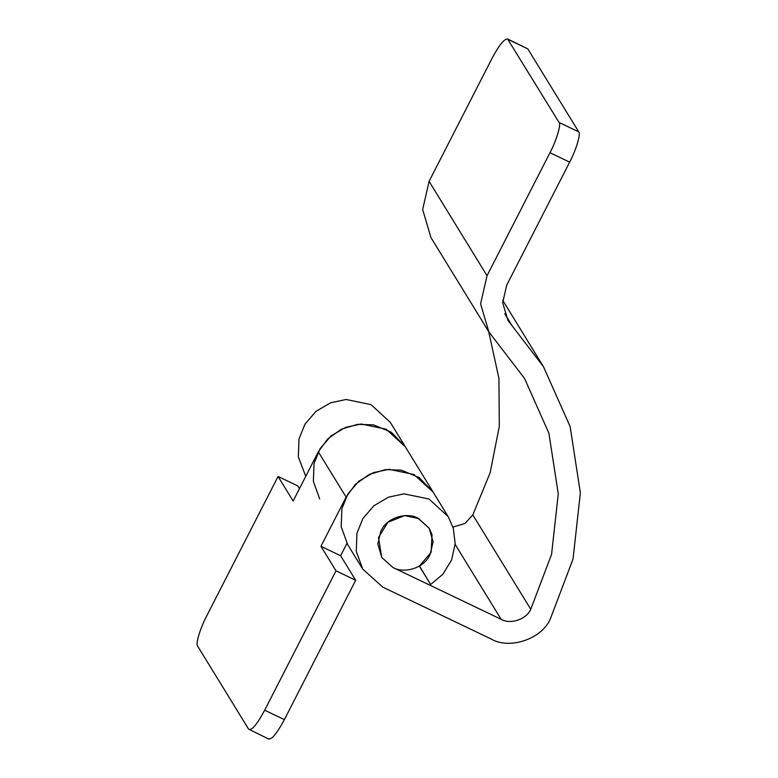 <?xml version="1.0" encoding="UTF-8"?>
<svg xmlns="http://www.w3.org/2000/svg" width="778" height="778" viewBox="0 0 778 778"><rect width="100%" height="100%" fill="white"/><g stroke="black" fill="none" stroke-linecap="round" stroke-linejoin="round"><path stroke-width="1.17" d="M319.69 498.99L313.349 481.319L314.069 463.425L320.011 448.741L331 435.933L345.578 427.355L361.177 424.01L386.121 429.193L405.309 446.796L448.186 516.621L453.273 528.077L455.159 543.589L451.658 559.868L442.886 574.222L430.652 584.521L419.459 566.005L431.129 552.302L432.023 534.642L429.193 528.281L418.525 518.498L404.657 515.629L387.891 522.271L378.507 537.549L381.726 557.437L392.871 567.454C403.753 573.824 422.901 568.358 428.999 556.533L430.069 554.646L433.093 541.78L429.193 528.281L418.049 518.265C407.176 511.895 388.028 517.36 381.92 529.186L380.86 531.073L377.826 543.939L381.726 557.437L392.871 567.454L501.129 619.298C510.358 624.783 526.56 619.298 530.761 609.271L551.553 554.442L558.264 493.865L548.898 433.19L524.518 378.409L488.885 331.924L480.59 303.848L487.038 275.704L549.968 152.721C556.348 140.808 561.356 124.169 559.071 122.467L507.528 38.9L527.766 48.849L508.092 39.425C505.194 37.577 499.836 43.889 492.027 58.36L429.096 181.332L422.649 209.486L430.944 237.562L488.885 331.924M305.764 476.311L298.314 456.949L299.005 438.889L304.947 424.214L315.926 411.406L330.514 402.819L346.113 399.484L371.057 404.657L390.245 422.26L405.309 446.796L391.353 432.257L373.528 424.876L357.676 424.321L341.484 429.135L327.703 438.948L318.299 451.824L293.131 501.013L278.067 476.476L297.741 485.9L299.442 488.672M268.857 739.1L248.62 729.151C251.518 730.999 256.876 724.688 264.685 710.217L335.999 570.838L320.935 546.312L346.113 497.113L355.507 484.237L369.297 474.424L385.489 469.62L401.341 470.175L419.167 477.546L433.122 492.085L413.925 474.483L388.99 469.309L373.391 472.645L358.804 481.232L347.824 494.04L341.882 508.724L341.192 526.774L347.698 544.59M320.935 546.312L340.618 555.735L346.959 543.355M335.999 570.838L355.682 580.271L340.618 555.735M278.067 476.476L206.744 615.855C200.364 627.768 195.346 644.408 197.631 646.11L248.62 729.151M355.682 580.271L284.369 719.64C276.55 734.111 271.201 740.423 268.303 738.575M559.071 122.467L578.754 131.89C581.04 133.592 576.031 150.232 569.652 162.145L506.721 285.127L502.685 302.72L507.878 320.264L512.274 326.001L504.747 313.748M452.961 527.076L464.904 523.497L472.82 514.91L490.14 472.752L499.311 426.422L498.931 378.4L488.701 331.623M448.186 516.621L428.999 499.019L404.054 493.845L388.455 497.181L373.868 505.768L362.888 518.576L356.946 533.261L356.256 551.31L362.733 569.097L382.737 587.098L491.064 638.971C509.522 649.941 541.916 638.981 550.328 618.918L573.036 559.032L580.369 492.863L570.138 426.587L543.501 366.749L512.274 326.001M578.754 131.89L527.766 48.849M430.652 584.521L419.332 566.083M264.685 710.217L284.369 719.64M346.113 497.113L318.299 451.824M569.652 162.145L549.968 152.721M487.038 275.704L429.096 181.332M530.761 609.271L472.82 514.91M501.129 619.298L455.12 544.376M347.669 544.561L362.733 569.097M502.705 300.298L543.501 366.749"/></g></svg>
